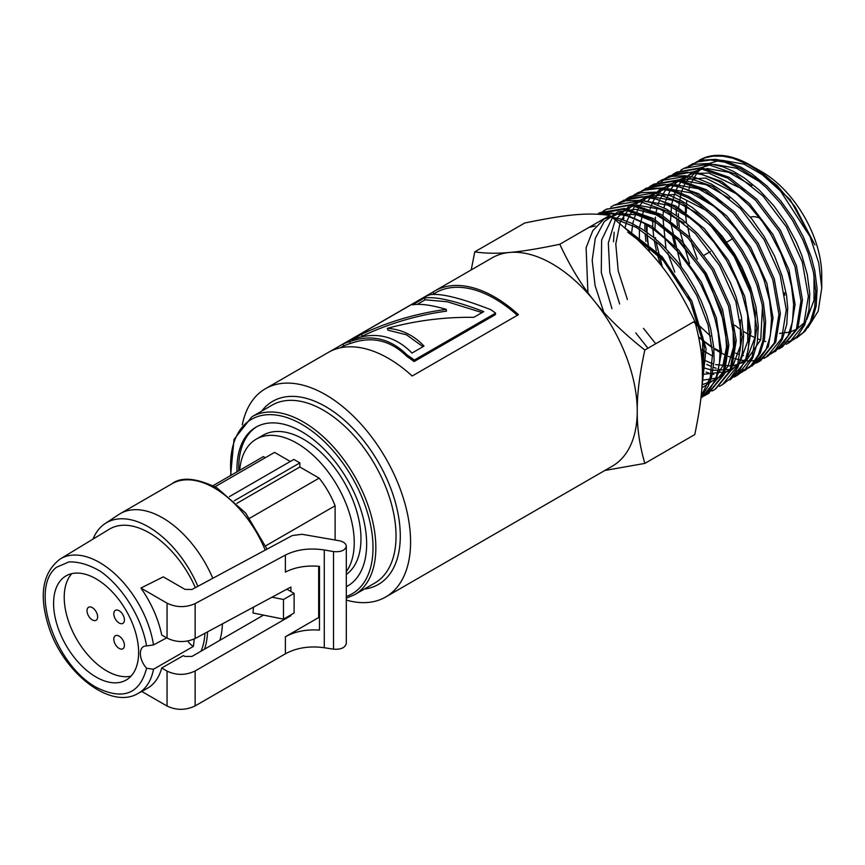 <?xml version="1.0" encoding="UTF-8"?>
<svg xmlns="http://www.w3.org/2000/svg" width="865" height="865" viewBox="0 0 865 865"><rect width="100%" height="100%" fill="white"/><g stroke="black" fill="none" stroke-linecap="round" stroke-linejoin="round"><path stroke-width="1.3" d="M696.271 162.014L705.051 157.798L713.084 156.133L722.697 156.176L732.882 158.198L747.738 164.285L758.389 170.794L768.866 178.969L778.868 188.548A101.173 58.409 -120 0 0 750.215 165.085A101.173 58.409 -120 0 0 700.747 159.452L699.298 160.22M688.508 166.102L696.941 162.004L710.598 159.982L724.784 162.155L740.678 168.686L755.675 178.482L766.012 187.381L780.5 203.253L792.459 220.294L802.882 239.919L808.256 253.369L813.446 272.161L815.717 291.202L814.7 307.324L810.332 321.877L803.347 332.42L793.67 339.599M792.859 339.988L789.55 341.275M788.729 341.534L785.16 342.399M765.73 341.459L764.119 341.015M760.681 339.934L757.816 338.864M754.95 337.664L750.95 335.739M748.517 334.441L743.359 331.36M741.262 329.987L734.763 325.229M677.5 225.981L676.538 217.699M676.365 215.234L676.181 208.908M796.752 337.891L805.11 331.165L812.354 319.682L816.246 305.864L817.101 288.532L814.754 270.594L811.294 257.273L803.455 237.107L793.519 218.791L780.652 200.767L766.963 186.051L751.317 173.422L740.635 167.064L725.757 161.204L715.604 159.355L702.348 160.133L691.535 164.307M680.755 170.2L683.783 168.416L707.592 164.361L735.326 174.027L762.93 195.944L786.371 226.814L802.288 262.009L808.375 296.295L803.801 324.57L789.323 342.572L786.199 344.302M671.986 233.961L674.743 245.79M789.323 342.572L797.4 336.161L804.774 324.775L808.948 310.005L809.77 293.7L807.283 274.529L801.887 255.64L796.384 242.178L785.777 222.586L773.667 205.589L759.048 189.857L744.311 177.941L733.596 171.465L722.945 166.794L708.435 163.485L694.271 164.285L683.772 168.405M673.002 174.276L676.008 172.492L699.915 168.448L727.735 178.158L755.415 200.139L778.954 231.096L794.913 266.42L801.001 300.815L796.416 329.165L781.895 347.243L778.868 348.93M667.715 252.883L674.808 272.129M782.393 346.93L797.887 328.268L802.461 299.928L796.362 265.544L780.414 230.252L756.907 199.307L729.227 177.336L701.429 167.637L676.711 172.124M665.228 178.385L674.213 174.103L687.221 172.222L702.456 174.6L718.48 181.347L733.661 191.414L749.068 205.524L762.324 221.483L770.629 233.918L781.019 253.726L788.177 272.908L791.497 286.304L793.627 304.394L792.491 321.693L787.961 336.226L780.76 346.779L771.396 353.634M770.618 353.99L767.287 355.299M743.478 355.601L741.932 355.191M738.451 354.12L735.661 353.115M700.596 329.154L693.687 321.823M660.471 264.712L657.14 253.845M656.351 250.742L654.167 239.897M653.81 237.561L652.956 229.517M652.805 227.041L652.686 220.889M775.527 351.255L790.502 332.874L795.097 304.448L788.988 269.956L772.986 234.545L749.393 203.502L721.637 181.455L693.752 171.724L669.142 176.125M668.894 176.265L666.028 178.06M665.358 178.547L662.579 180.796M661.909 181.412L659.368 184.04M657.519 182.45L660.492 180.677L684.55 176.611L712.544 186.386L740.408 208.508L764.098 239.681L780.154 275.232L786.285 309.854L781.668 338.399L767.05 356.596L763.968 358.315M645.928 241.432L645.106 233.474M644.966 230.987L644.857 224.878M646.393 224.705L646.609 232.123M646.76 234.101L647.82 242.989M648.231 245.444L649.529 251.888M698.671 336.885L703.321 340.907M705.191 342.432L712.241 347.622M713.874 348.703L720.069 352.412M721.529 353.19L727.13 355.861M728.438 356.402L733.585 358.272M734.785 358.64L739.543 359.84M740.678 360.067L745.1 360.694M746.16 360.781L750.29 360.9M751.263 360.867L755.113 360.51M756.032 360.37L759.632 359.57M760.508 359.321L763.849 358.099M764.66 357.742L767.904 356.045M767.677 356.196L775.321 349.99L782.382 339.199L786.739 324.462L787.712 308.026L786.534 295.343L781.906 275.329L774.575 256.072L764.011 236.286L751.826 218.986L737.164 203.005L726.719 194.063L711.484 184.159L695.449 177.628L685.177 175.714L671.662 176.406L662.017 179.877M661.325 180.255L658.308 182.137M649.647 186.591L652.729 184.775L676.852 180.677L704.943 190.495L732.904 212.704L756.659 243.973L772.78 279.633L778.933 314.384L774.283 343.016L759.611 361.256L756.561 362.965M760.443 360.748L775.754 342.108L780.381 313.487L774.229 278.768L758.129 243.119L734.385 211.871L706.446 189.684L678.376 179.888L654.016 184.094M623.384 219.915L623.881 217.883M625.049 214.012L625.287 213.298M641.938 190.657L651.453 186.213L664.698 184.472L680.085 187.035L695.428 193.533L711.614 204.324L722.048 213.525L735.942 228.955L748.766 247.487L758.681 266.442L764.087 280.098L769.536 300.404L771.558 318.677L770.293 336.009L765.925 349.882L758.205 361.105L749.112 367.657M748.333 368.025L745.024 369.333M744.17 369.604L740.624 370.49M739.726 370.653L735.931 371.117M721.194 369.744L719.734 369.366M716.198 368.306L713.506 367.355M710.565 366.154L706.748 364.403M752.193 365.949L768.369 346.714L773.029 318.017L766.855 283.179L750.69 247.412L726.881 216.066L698.855 193.792L670.689 183.953L646.274 188.181M613.512 241.724L614.139 232.242M634.175 194.755L643.441 190.376L657.422 188.559L672.105 191.024L688.291 197.901L699.147 204.767L714.209 217.385L728.871 233.691L741.089 251.369L748.366 264.603L756.907 285.082L762.097 304.437L764.217 323.737L762.984 340.248L758.356 354.888L750.993 365.571L741.694 372.328M740.873 372.718L737.586 374.015M713.776 374.459L712.338 374.091M708.803 373.042L706.132 372.101M744.765 370.62L752.723 364.37L760.303 352.931L764.53 338.864L765.633 321.38L763.438 302.966L757.805 282.596L749.533 263.155L742.213 249.953L729.26 231.485L715.247 216.131L699.374 203.059L688.518 196.398L673.154 190.084L662.774 188.019L649.02 188.538L637.202 192.96M626.422 198.853L629.45 197.069L653.799 192.927L682.161 202.821L710.392 225.257L734.363 256.84L750.636 292.857L756.853 327.943L752.161 356.867L737.337 375.291L734.223 377.032M737.337 375.291L745.046 369.312L752.734 357.959L757.221 343.135L758.291 326.462L755.988 307.053L750.636 287.602L741.932 267.101L734.558 253.878L722.21 236.232L707.44 220.034L692.292 207.524L681.415 200.777L670.559 195.836L655.54 192.149L641.041 192.679L629.439 197.058M630.055 196.755L627.212 198.539M626.52 199.026L623.741 201.264M618.648 202.94L628.077 198.518L642.144 196.723L656.957 199.253L673.23 206.194L684.129 213.114L699.32 225.873L714.036 242.276L726.341 260.127L736.818 280.249L742.192 294.014L747.392 313.53L749.501 332.917L748.236 349.557L745.479 359.699L738.624 372.112L729.909 379.973L746.246 360.564L750.95 331.565L744.711 296.392L728.406 260.279L704.359 228.62L676.062 206.13L647.636 196.204L623.222 200.356M610.852 207.059L613.923 205.254L638.435 201.091L666.969 211.06L695.374 233.637L719.507 265.414L735.877 301.669L742.138 336.982L737.402 366.09L722.48 384.633L719.399 386.363M722.491 384.644L730.136 378.719L737.899 367.355L742.321 353.223L743.576 335.707L741.316 316.222L735.953 296.608L730.471 282.833L720.372 263.565L711.982 250.893L697.709 233.691L682.745 219.959L666.407 209.103L650.826 202.529L640.349 200.334L625.752 200.81L613.923 205.243M603.186 211.103L606.16 209.341L630.758 205.178L659.379 215.18L687.87 237.81L712.09 269.707L728.503 306.08L734.763 341.502L730.028 370.707L715.063 389.326L711.982 391.045M715.69 388.915L731.487 369.798L736.234 340.615L729.963 305.204L713.549 268.864L689.351 236.999L660.871 214.358L632.261 204.356L606.333 209.244M607.057 208.876L603.965 210.79M603.208 211.32L600.429 213.547M597.023 214.185L623.06 209.244L651.778 219.288L680.366 242.005L704.651 274L721.129 310.481L727.411 346.032L722.653 375.313L707.635 393.986L704.586 395.683M703.807 396.062L701.039 397.197M708.435 393.489L724.113 374.404L728.86 345.124L722.578 309.616L706.121 273.145L681.847 241.173L653.28 218.477L624.584 208.454L599.877 212.649M599.099 214.293L611.631 213.06L627.33 215.904L643.16 222.824L654.156 229.852L664.936 238.556L679.652 253.683L693.276 271.945L701.104 285.147L710.262 304.999L714.944 318.893L718.155 332.582L720.069 351.341L719.464 363.289L715.874 378.427L708.889 390.894L700.931 398.203L716.393 379.821L721.529 351.828L716.307 317.66L701.364 282.098L678.744 250.115L651.486 226.154L623.297 213.601L598.061 214.239M629.115 231.69L663.563 260.798L690.508 302.155L704.272 346.789L702.034 385.033M701.807 388.655L706.089 348.8L691.74 300.825L662.168 256.764L624.606 227.711M346.303 586.719A91.69 52.938 -120 0 0 347.654 585.983A91.69 52.938 -120 0 0 347.654 480.107A91.69 52.938 -120 0 0 255.964 427.169A91.69 52.938 -120 0 0 236.967 469.144A91.69 52.938 -120 0 0 237.01 471.847M318.677 588.611A91.69 52.938 -120 0 0 319.477 588.816M256.851 426.672A91.69 52.938 -120 0 0 238.74 468.127A91.69 52.938 -120 0 0 238.783 470.82M318.677 587.086A91.69 52.938 -120 0 0 319.477 587.313M346.303 586.535A91.69 52.938 -120 0 0 348.53 585.454M346.303 600.072A120.246 69.427 -120 0 0 385.671 597.012A120.246 69.427 -120 0 0 385.671 458.158A120.246 69.427 -120 0 0 265.414 388.731A120.246 69.427 -120 0 0 242.297 424.812M422.953 346.714L406.539 334.82L387.909 330.16L387.358 328.332C401.598 329.316 413.805 335.242 424.001 346.108L411.978 353.05C394.764 335.566 374.794 331.122 352.055 339.729L361.44 334.312C388.342 321.672 416.616 313.368 446.254 309.378C431.257 304.967 419.979 303.464 412.41 304.88L424.315 298.014C435.7 296.306 455.509 300.836 483.74 311.627L473.847 317.336C444.48 316.936 415.654 320.601 387.358 328.332M482.065 312.589L447.313 301.766L425.191 299.809L424.315 298.014M417.298 304.361L425.191 299.809M360.748 337.015L362.316 336.107C389.023 323.51 417.081 315.184 446.491 311.14L446.254 309.378M362.316 336.107L361.44 334.312M432.695 294.468L435.571 292.813A118.246 68.27 60 0 1 517.302 315.325M342.973 344.129L343.924 345.892A118.246 68.27 60 0 1 350.401 343.502C371.636 335.825 390.504 340.172 406.993 356.51A118.246 68.27 60 0 1 414.086 361.559L495.364 314.633L495.591 313.141A120.246 69.427 -120 0 0 490.866 309.702C461.056 298.101 440.836 293.105 430.219 294.706A120.246 69.427 -120 0 0 425.126 296.695L342.973 344.129A120.246 69.427 60 0 1 349.557 341.697C371.063 333.955 390.245 338.377 407.091 354.942A120.246 69.427 60 0 1 414.303 360.067L495.591 313.141M433.927 293.765L432.911 292.089A120.246 69.427 60 0 1 434.565 291.083A120.246 69.427 60 0 1 518.449 314.665L412.194 376.005A120.246 69.427 -120 0 0 328.311 352.423L265.414 388.731M330.008 351.493L432.911 292.089M406.993 356.51L407.091 354.942M350.401 343.502L349.557 341.697M414.086 361.559L414.303 360.067M434.565 291.083L492.077 257.878A120.246 69.427 60 0 1 509.69 252.439A120.246 69.427 60 0 1 594.72 301.528A120.246 69.427 60 0 1 637.235 411.102A120.246 69.427 60 0 1 612.323 466.149L385.671 597.012M471.22 269.912L474.766 251.856C485.287 253.456 496.932 253.65 509.69 252.439C522.146 251.401 538.852 248.666 559.796 244.254C570.316 266.831 581.961 285.926 594.72 301.528C607.176 317.304 623.881 333.468 644.825 350.033C639.613 374.015 637.083 394.375 637.235 411.102C637.083 428.002 639.613 445.432 644.825 463.402L604.83 470.474M613.382 218.326L636.402 227.409L659.357 244.492L680.149 267.988L696.876 295.679L708.046 324.981L712.619 353.158L710.252 377.562L701.169 395.943M701.082 396.765L708.208 386.201L711.56 377.194L714.09 360.424L713.809 347.914L710.641 328.57L706.597 314.709L701.126 300.793L694.746 287.85L686.832 274.659L677.901 262.257L663.563 246.255L652.934 236.859L641.981 229.041L631.526 223.267L620.594 218.996L607.9 216.477M685.383 206.389L685.448 212.174M685.577 214.542L686.453 223.008M807.899 327.705L818.214 311.076L821.75 287.959L818.766 263.025L810.105 236.729L778.868 188.548M751.75 165.972L776.857 185.229L795.032 206.735L814.884 244.881L790.134 199.577L753.793 167.161M767.19 177.541L744.051 164.134L722.091 160.317M718.426 160.717L709.062 163.55M707.462 164.35L702.326 167.745M701.288 168.61L697.677 172.286M696.898 173.238L691.232 182.764M690.735 183.931L688.983 188.905M686.702 200.41L686.269 212.768M687.567 226.111L689.956 237.626M690.876 241.011L697.331 259.132M779.635 333.393L789.702 332.095M790.956 331.706L796.362 329.295M797.833 328.397L804.688 322.256M806.753 319.531L813.997 300.252L814.019 275.221M759.784 181.801L736.504 168.253L714.393 164.393M710.673 164.793L701.32 167.626M699.742 168.426L686.313 181.326M685.686 182.364L683.447 186.818M682.961 187.975L681.209 192.938M680.841 194.225L678.593 207.622M678.365 213.633L678.409 216.683M678.484 218.65L679.317 227.517M679.825 230.944L689.556 263.62M751.912 185.683L728.708 172.297L706.705 168.48M703.04 168.88L693.589 171.703M691.989 172.503L682.171 180.439M681.393 181.369L678.56 185.391M677.944 186.429L675.684 190.862M675.187 192.019L671.781 203.816M671.521 205.275L670.58 220.618M670.645 222.586L681.069 266.398M744.808 190.192L708.846 173.076L692.616 173.465L679.112 179.974M678.084 180.828L674.419 184.494M673.63 185.445L670.786 189.446M670.17 190.484L665.65 201.004M665.271 202.291L663.985 207.838M663.314 212.087L662.958 215.58M662.85 217.256L666.007 248.709M736.969 194.106L705.667 178.049L678.117 179.866M676.538 180.644L671.381 184.04M670.332 184.905L666.677 188.57M665.888 189.511L660.136 198.972M659.638 200.107L657.854 205.037M656.632 209.665L656.189 211.849M655.4 217.126L654.946 230.425M655.465 237.518L655.638 239.075M655.951 241.432L662.352 267.09M694.898 321.639L710.63 336.161M784.836 295.214L784.523 292.792M729.552 198.355L705.991 184.645L683.599 180.709M679.922 181.109L670.451 183.931M668.829 184.732L663.628 188.116M662.579 188.981L655.27 197.577M654.654 198.604L652.372 203.016M651.875 204.162L650.08 209.071M647.117 226.954L647.052 232.426M647.096 234.35L649.074 251.391M698.779 337.393L712.198 347.125M714.977 348.725L720.058 351.331M721.972 202.475L698.379 188.743L675.976 184.796M672.192 185.186L662.687 188.008M661.087 188.808L651.172 196.712M650.383 197.642L647.507 201.631M644.101 208.195L639.527 227.538M639.397 229.182L639.397 241.367M700.791 349.352L712.706 356.11M714.317 206.53L690.681 192.83L668.256 188.873M664.515 189.262L648.134 196.269M647.096 197.123L643.419 200.777M642.63 201.718L639.765 205.697M639.138 206.724L634.132 218.413M633.558 220.499L632.802 223.884M632.531 225.322L631.537 233.896M701.818 359.148L712.501 363.689M715.615 364.598L731.714 366.036M732.915 365.884L744.614 361.884M746.084 360.964L760.735 339.772L762.476 306.502M706.932 210.822L675.208 194.441L647.247 196.16M645.636 196.96L640.424 200.345M639.376 201.199L635.667 204.843M634.867 205.784L626.747 221.181M626.357 222.446L624.984 228.046M702.261 367.409L711.798 370.134M713.063 370.35L730.536 369.452M731.79 369.041L745.608 359.364M747.717 356.521L754.994 337.437L755.329 312.773L748.69 285.104L735.683 257.305L717.626 232.296L696.347 212.66L673.997 200.485L652.87 197.036M649.118 197.425L639.516 200.237M637.894 201.026L632.672 204.41M631.601 205.286L620.389 221.289L615.783 243.952L618.216 270.94L627.406 299.506M643.517 328.386L655.702 343.751M627.752 232.166L660.903 257.046L687.87 294.911L702.748 337.209L702.358 374.437L729.833 371.182M731.293 370.263L738.223 363.97M740.343 361.148L747.749 341.21L747.738 315.379M691.827 219.105L667.888 205.146L645.149 201.102M641.376 201.491L631.818 204.313M630.174 205.124L615.383 219.678L608.322 243.076L609.825 272.399L619.643 303.983M635.743 332.874L647.939 348.238M702.25 380.232L718.35 377.864L730.849 368.587M732.958 365.765L740.408 345.762L740.364 319.823M684.053 223.062L660.168 209.2L637.505 205.2M633.688 205.578L613.026 216.391L601.629 239.973L601.283 272.507L611.977 308.729M702.045 384.784L717.258 379.043L728.06 366.176L733.455 347.276L732.958 324.018M676.668 227.344L655.962 214.715L635.862 209.341L618.097 211.741L604.181 221.678L595.293 238.351L592.19 260.289L595.098 285.623L603.759 312.157M701.861 387.834L714.468 379.681L722.913 365.668L726.503 346.843L724.989 324.624L707.3 276.768L674.776 236.177L655.767 222.543L636.737 214.823L619.059 213.623L604.062 219.05L592.795 230.696L586.102 247.747L587.919 292.662M595.315 225.949L588.946 227.419M644.825 463.402L694.768 434.576C704.997 385.314 704.997 358.64 694.768 321.196C672.483 274.843 652.48 249.963 609.738 215.417C587.454 212.422 567.451 214.206 524.709 223.019L474.766 251.856M609.738 215.417L559.796 244.254M694.768 321.196L644.825 350.033M821.75 287.959L821.75 275.481A84.629 48.862 -120 0 0 761.914 171.843L754.788 167.734M759.87 218.207A26.555 15.332 -120 0 0 750.355 217.18M212.779 578.296A84.673 48.883 -120 0 0 120.235 513.637A84.673 48.883 -120 0 0 118.765 514.545L105.108 523.585A83.678 48.31 60 0 1 197.901 586.308M219.786 640.37A84.673 48.883 -120 0 0 222.413 623.87M272.021 597.196L283.482 599.499L283.482 619.135L253.013 613.004L253.477 607.165M207.524 631.872A83.678 48.31 60 0 1 204.518 649.183M93.031 539.09A83.678 48.31 60 0 1 105.108 523.585M283.482 619.135L294.111 613.004L294.111 593.368L283.482 599.499M286.888 589.195L294.111 593.368M213.039 485.687L263.414 456.601L265.339 457.704M290.294 461.478L274.551 452.384L215.05 486.736M234.242 500.792L299.852 462.905L293.83 459.434L229.463 496.596M299.852 462.905L299.852 467.003L236.891 503.344M299.852 467.003L319.142 478.129L249.704 518.221M319.142 478.129A62.626 36.157 60 0 1 335.112 505.787L265.674 545.869M319.423 566.337L318.677 566.759M335.112 505.787L335.112 540.019M346.303 574.479A81.169 46.861 -120 0 0 343.048 480.226A81.169 46.861 -120 0 0 262.992 435.257L256.256 439.15A81.169 46.861 -120 0 0 239.702 470.29M318.677 583.334A81.169 46.861 -120 0 0 319.477 583.41M346.303 571.635A81.169 46.861 -120 0 0 331.987 477.329A81.169 46.861 -120 0 0 256.256 439.15M119.111 610.722A7.515 4.336 60 0 1 124.019 617.351A7.515 4.336 60 0 1 122.873 623.373A7.515 4.336 60 0 1 115.359 619.026A7.515 4.336 60 0 1 115.359 610.355A7.515 4.336 60 0 1 119.111 610.722M119.111 636.121A7.515 4.336 60 0 1 124.019 642.738A7.515 4.336 60 0 1 122.873 648.761A7.515 4.336 60 0 1 115.359 644.425A7.515 4.336 60 0 1 115.359 635.743A7.515 4.336 60 0 1 119.111 636.121M92.317 607.63A7.515 4.336 60 0 1 97.226 614.258A7.515 4.336 60 0 1 96.08 620.281A7.515 4.336 60 0 1 88.565 615.934A7.515 4.336 60 0 1 88.565 607.262A7.515 4.336 60 0 1 92.317 607.63M131.015 676.138A60.128 34.708 60 0 1 76.671 639.181A60.128 34.708 60 0 1 71.838 573.636M96.112 578.869A60.128 34.708 -120 0 0 66.043 575.885A60.128 34.708 -120 0 0 66.043 645.312A60.128 34.708 -120 0 0 126.171 680.031A60.128 34.708 -120 0 0 135.383 631.85A60.128 34.708 -120 0 0 96.112 578.869M201.026 651.194A78.91 45.564 -120 0 0 204.951 633.256M195.382 587.659A78.91 45.564 -120 0 0 109.314 529.218L60.269 558.952A77.688 44.85 60 0 1 115.305 574.241A77.688 44.85 60 0 1 153.505 644.922L166.664 637.873M194.149 639.03A78.65 45.413 60 0 1 193.349 646.425L153.505 669.229L146.585 668.267C139.708 694.249 122.884 700.596 96.112 687.297C54.452 664.288 29.269 587.973 56.495 567.278L68.941 561.904C78.877 561.623 89.463 564.813 100.686 571.495C123.003 587.432 141.719 617.783 146.585 645.928L153.505 644.922M290.921 591.519L290.921 587.021L195.144 638.521C185.715 642.684 176.352 642.544 167.053 638.1L161.712 635.018A77.904 44.98 -120 0 0 140.898 588.049L163.28 576.858L184.959 589.379L191.976 589.487L292.273 535.565L301.993 534.289L339.037 540.701C343.589 541.663 346.011 543.512 346.303 546.248C345.189 550.432 340.929 552.205 333.512 551.578L324.278 549.978L324.278 647.723L333.512 649.183C340.929 649.68 345.189 647.755 346.303 643.398M153.505 669.229A77.688 44.85 60 0 1 137.946 693.503L146.974 688.54A77.904 44.98 -120 0 0 161.712 668.007L183.456 655.594L184.959 656.459L191.976 656.427L263.522 615.112M146.585 645.928A15.029 8.682 -120 0 0 143.558 646.566A15.029 8.682 -120 0 0 146.585 668.267M140.898 588.049L167.053 603.165C176.352 607.608 185.715 607.749 195.144 603.597L285.385 555.081C296.63 549.448 309.594 547.75 324.278 549.978M161.712 668.007L167.053 671.099C176.352 675.5 185.715 675.457 195.144 670.959L290.921 615.664L290.921 614.842M290.218 615.253L290.921 615.664M141.73 691.427L167.053 706.045C176.352 710.446 185.715 710.403 195.144 705.905L285.385 653.81C296.63 647.744 309.594 645.723 324.278 647.723M193.349 646.425A13.981 8.077 60 0 1 187.727 641.03M319.477 617.664L318.677 617.534L318.677 566.272M285.385 653.81L285.385 636.759C295.073 631.428 306.437 629.212 319.477 630.088L319.477 566.348C306.437 565.234 295.073 567.159 285.385 572.1L285.385 555.081M285.385 636.759L318.677 617.534M364.381 589.054A105.714 61.037 -120 0 0 397.522 511.15A105.714 61.037 -120 0 0 325.543 406.55A105.714 61.037 -120 0 0 261.673 411.145M346.303 598.191L354.574 594.709L374.772 583.053A102.708 59.307 -120 0 0 390.515 500.749A102.708 59.307 -120 0 0 323.413 410.237A102.708 59.307 -120 0 0 272.064 405.144L251.866 416.811L234.004 439.442L230.587 475.555M354.574 594.709A102.708 59.307 -120 0 0 370.317 512.404A102.708 59.307 -120 0 0 303.226 421.893A102.708 59.307 -120 0 0 251.866 416.811M346.303 596.472A100.708 58.15 -120 0 0 368.998 518.146A100.708 58.15 -120 0 0 301.809 424.347A100.708 58.15 -120 0 0 231.074 475.274M318.677 596.212A100.708 58.15 -120 0 0 319.477 596.439M267.036 549.124L245.703 513.075L216.801 487.719C196.15 477.934 181.207 476.615 171.962 483.773A84.673 48.883 60 0 1 214.293 487.968A84.673 48.883 60 0 1 265.209 550.108M167.053 638.1L167.053 603.165M167.053 706.045L167.053 671.099M195.144 638.521L195.144 603.597M333.512 551.578L333.512 649.183M195.144 705.905L195.144 670.959M669.78 175.779L668.256 176.59M775.937 350.995L774.467 351.914M662.028 179.877L660.849 180.493M654.264 183.964L652.837 184.721M761.081 360.348L759.621 361.267M646.501 188.062L644.966 188.873M599.932 212.628L598.666 213.287M709.105 393.067L707.635 393.997M318.677 597.055L319.477 597.293M343.859 345.762L340.248 347.849M752.539 166.426L750.215 165.085M732.677 238.718L726.719 242.168M710.403 251.585L704.445 255.024M171.962 483.773L120.235 513.637M319.477 568.694L318.677 569.148M60.269 558.952C42.093 572.814 38.492 596.169 49.467 629.006C64.756 673.878 110.807 709.754 137.946 693.503M346.303 643.474L346.303 546.248"/></g></svg>
